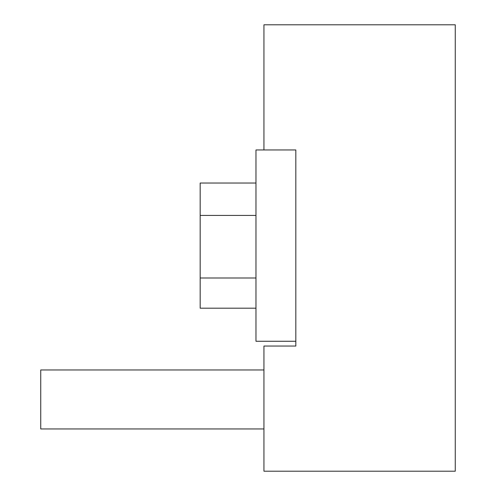 <?xml version="1.0" encoding="UTF-8"?>
<svg xmlns="http://www.w3.org/2000/svg" width="496" height="496" viewBox="0 0 496 496"><rect width="100%" height="100%" fill="white"/><g stroke="black" fill="none" stroke-linecap="round" stroke-linejoin="round"><path stroke-width="0.74" d="M263.94 428.953L40.74 428.953L40.74 369.96L263.94 369.96M263.94 346.047L295.827 346.047L295.827 149.953L263.94 149.953L263.94 24.8L455.26 24.8L455.26 471.2L263.94 471.2L263.94 346.047M255.973 149.953L295.827 149.953L295.827 341.267L255.973 341.267L255.973 149.953M255.973 308.19L200.173 308.19L200.173 183.03L255.973 183.03M200.173 215.419L255.973 215.419M200.173 277.996L255.973 277.996"/></g></svg>
